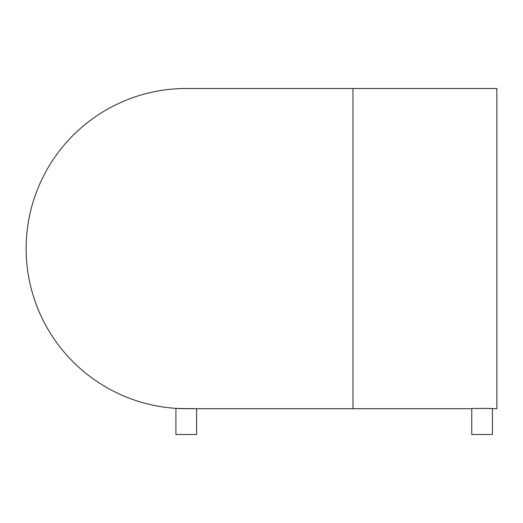<?xml version="1.0" encoding="UTF-8"?>
<svg xmlns="http://www.w3.org/2000/svg" width="523" height="523" viewBox="0 0 523 523"><rect width="100%" height="100%" fill="white"/><g stroke="black" fill="none" stroke-linecap="round" stroke-linejoin="round"><path stroke-width="0.78" d="M492.424 408.685C493.065 408.326 471.145 408.326 471.766 408.685L471.766 434.508L492.424 434.508L492.424 408.685L496.85 408.685L496.85 88.492L186.247 88.492A160.097 160.097 0 0 0 26.15 248.588A160.097 160.097 0 0 0 186.247 408.685L176.702 408.404M183.952 408.672L191.974 408.581M184.769 408.679L183.697 408.666M188.404 408.672L189.346 408.659M190.575 408.626L191.529 408.6M192.974 408.541L192.32 408.568M175.918 408.352L175.918 434.508L196.576 434.508L196.576 408.685M352.986 88.492L352.986 408.685L471.766 408.685M189.215 408.659L190.202 408.64M480.114 408.365L482.062 408.352M181.37 408.613L182.109 408.633M189.829 408.646L188.81 408.666M352.986 408.685L186.247 408.685"/></g></svg>
